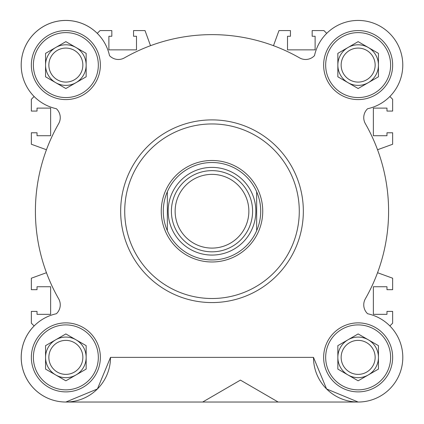 <?xml version="1.0" encoding="UTF-8"?>
<svg xmlns="http://www.w3.org/2000/svg" width="424" height="424" viewBox="0 0 424 424"><rect width="100%" height="100%" fill="white"/><g stroke="black" fill="none" stroke-linecap="round" stroke-linejoin="round"><path stroke-width="0.64" d="M299.28 211.232A87.28 87.28 0 0 1 212 298.512A87.28 87.28 0 0 1 124.72 211.232A87.28 87.28 0 0 1 212 123.951A87.28 87.28 0 0 1 299.28 211.232M303.34 211.232A91.34 91.34 0 0 1 212 302.572A91.34 91.34 0 0 1 120.66 211.232A91.34 91.34 0 0 1 212 119.891A91.34 91.34 0 0 1 303.34 211.232M313.49 357.374A44.658 44.658 0 0 0 354.93 401.915A44.658 44.658 0 0 0 402.339 363.787A44.658 44.658 0 0 0 367.719 313.76A0.408 0.408 0 0 1 367.518 313.649L367.317 313.447A12.179 12.179 0 0 1 365.35 298.798A176.591 176.591 0 0 0 365.35 123.665A12.179 12.179 0 0 1 367.317 109.016L367.518 108.814A0.408 0.408 0 0 1 367.719 108.703A44.658 44.658 0 0 0 361.359 20.548A44.658 44.658 0 0 0 314.529 55.512A0.408 0.408 0 0 1 314.417 55.714L314.216 55.915A12.179 12.179 0 0 1 299.567 57.876A176.591 176.591 0 0 0 124.433 57.876A12.179 12.179 0 0 1 109.784 55.915L109.583 55.714A0.408 0.408 0 0 1 109.472 55.512A44.658 44.658 0 0 0 21.2 65.084A44.658 44.658 0 0 0 56.281 108.703A0.408 0.408 0 0 1 56.482 108.814L56.684 109.016A12.179 12.179 0 0 1 58.65 123.665A176.591 176.591 0 0 0 58.65 298.798A12.179 12.179 0 0 1 56.684 313.447L56.482 313.649A0.408 0.408 0 0 1 56.281 313.76A44.658 44.658 0 0 0 65.858 402.031A44.658 44.658 0 0 0 110.51 357.374L97.43 388.951L65.858 402.031L358.142 402.031L326.57 388.951L313.49 357.374L110.51 357.374M392.651 65.084A34.508 34.508 0 0 0 358.142 30.581A34.508 34.508 0 0 0 323.639 65.084A34.508 34.508 0 0 0 358.142 99.592A34.508 34.508 0 0 0 392.651 65.084M100.361 357.374A34.508 34.508 0 0 0 65.858 322.871A34.508 34.508 0 0 0 31.35 357.374A34.508 34.508 0 0 0 65.858 391.882A34.508 34.508 0 0 0 100.361 357.374M392.651 357.374A34.508 34.508 0 0 0 358.142 322.871A34.508 34.508 0 0 0 323.639 357.374A34.508 34.508 0 0 0 358.142 391.882A34.508 34.508 0 0 0 392.651 357.374M100.361 65.084A34.508 34.508 0 0 0 65.858 30.581A34.508 34.508 0 0 0 31.35 65.084A34.508 34.508 0 0 0 65.858 99.592A34.508 34.508 0 0 0 100.361 65.084M390.621 65.084A32.478 32.478 0 0 1 358.142 97.562A32.478 32.478 0 0 1 325.669 65.084A32.478 32.478 0 0 1 358.142 32.611A32.478 32.478 0 0 1 390.621 65.084M98.331 357.374A32.478 32.478 0 0 1 65.858 389.852A32.478 32.478 0 0 1 33.379 357.374A32.478 32.478 0 0 1 65.858 324.901A32.478 32.478 0 0 1 98.331 357.374M390.621 357.374A32.478 32.478 0 0 1 358.142 389.852A32.478 32.478 0 0 1 325.669 357.374A32.478 32.478 0 0 1 358.142 324.901A32.478 32.478 0 0 1 390.621 357.374M98.331 65.084A32.478 32.478 0 0 1 65.858 97.562A32.478 32.478 0 0 1 33.379 65.084A32.478 32.478 0 0 1 65.858 32.611A32.478 32.478 0 0 1 98.331 65.084M347.998 47.509A20.299 20.299 0 0 0 347.998 82.664A20.299 20.299 0 0 0 378.441 65.084A20.299 20.299 0 0 0 347.998 47.509M375.145 65.084A17.002 17.002 0 0 0 358.142 48.082A17.002 17.002 0 0 0 341.145 65.084A17.002 17.002 0 0 0 358.142 82.086A17.002 17.002 0 0 0 375.145 65.084M55.708 339.794A20.299 20.299 0 0 0 55.708 374.954A20.299 20.299 0 0 0 86.152 357.374A20.299 20.299 0 0 0 55.708 339.794M82.855 357.374A17.002 17.002 0 0 0 65.858 340.371A17.002 17.002 0 0 0 48.855 357.374A17.002 17.002 0 0 0 65.858 374.376A17.002 17.002 0 0 0 82.855 357.374M347.998 339.794A20.299 20.299 0 0 0 347.998 374.954A20.299 20.299 0 0 0 378.441 357.374A20.299 20.299 0 0 0 347.998 339.794M375.145 357.374A17.002 17.002 0 0 0 358.142 340.371A17.002 17.002 0 0 0 341.145 357.374A17.002 17.002 0 0 0 358.142 374.376A17.002 17.002 0 0 0 375.145 357.374M55.708 47.509A20.299 20.299 0 0 0 55.708 82.664A20.299 20.299 0 0 0 86.152 65.084A20.299 20.299 0 0 0 55.708 47.509M82.855 65.084A17.002 17.002 0 0 0 65.858 48.082A17.002 17.002 0 0 0 48.855 65.084A17.002 17.002 0 0 0 65.858 82.086A17.002 17.002 0 0 0 82.855 65.084M278.165 402.031L240.419 380.111L202.672 402.031M358.142 41.647L337.849 53.366L337.849 76.802L358.142 88.526L378.441 76.802L378.441 53.366L358.142 41.647M65.858 333.937L45.559 345.655L45.559 369.092L65.858 380.81L86.152 369.092L86.152 345.655L65.858 333.937M358.142 333.937L337.849 345.655L337.849 369.092L358.142 380.81L378.441 369.092L378.441 345.655L358.142 333.937M65.858 41.647L45.559 53.366L45.559 76.802L65.858 88.526L86.152 76.802L86.152 53.366L65.858 41.647M46.46 149.746L31.35 144.245L31.35 132.781L37.031 132.781L37.031 135.722L50.631 135.722L50.631 108.115L37.031 108.115L37.031 111.062L31.35 111.062L31.35 99.29L34.127 96.513A44.658 44.658 0 0 1 34.28 33.507A44.658 44.658 0 0 1 97.282 33.358L100.059 30.581L111.83 30.581L111.83 36.263L108.888 36.263L108.888 49.862L136.491 49.862L136.491 36.263L133.549 36.263L133.549 30.581L145.019 30.581L150.515 45.686M65.858 402.031A44.658 44.658 0 0 1 34.127 325.95L31.35 323.168L31.35 311.401L37.031 311.401L37.031 314.343L50.631 314.343L50.631 286.741L37.031 286.741L37.031 289.682L31.35 289.682L31.35 278.213L46.46 272.712M377.54 272.712L392.651 278.213L392.651 289.682L386.969 289.682L386.969 286.741L373.369 286.741L373.369 314.343L386.969 314.343L386.969 311.401L392.651 311.401L392.651 323.168L389.873 325.95A44.658 44.658 0 0 1 358.142 402.031M389.873 96.513L392.651 99.29L392.651 111.062L386.969 111.062L386.969 108.115L373.369 108.115L373.369 135.722L386.969 135.722L386.969 132.781L392.651 132.781L392.651 144.245L377.54 149.746M273.485 45.686L278.981 30.581L290.451 30.581L290.451 36.263L287.509 36.263L287.509 49.862L315.111 49.862L315.111 36.263L312.17 36.263L312.17 30.581L323.941 30.581L326.719 33.358M262.742 211.232A50.742 50.742 0 0 1 212 261.974A50.742 50.742 0 0 1 161.258 211.232A50.742 50.742 0 0 1 212 160.484A50.742 50.742 0 0 1 262.742 211.232M260.712 211.232A48.712 48.712 0 0 1 167.342 230.698A48.712 48.712 0 0 1 212 162.514A48.712 48.712 0 0 1 260.712 211.232M212 255.073A43.842 43.842 0 0 1 168.158 211.232A43.842 43.842 0 0 1 212 167.385A43.842 43.842 0 0 1 255.842 211.232A43.842 43.842 0 0 1 212 255.073M167.342 191.759L167.342 230.698L167.342 191.759M252.598 211.232A40.598 40.598 0 0 1 212 251.824A40.598 40.598 0 0 1 171.402 211.232A40.598 40.598 0 0 1 212 170.633A40.598 40.598 0 0 1 252.598 211.232M248.862 211.232A36.861 36.861 0 0 1 212 248.093A36.861 36.861 0 0 1 175.138 211.232A36.861 36.861 0 0 1 212 174.37A36.861 36.861 0 0 1 248.862 211.232M256.658 230.698L256.658 191.759"/></g></svg>
